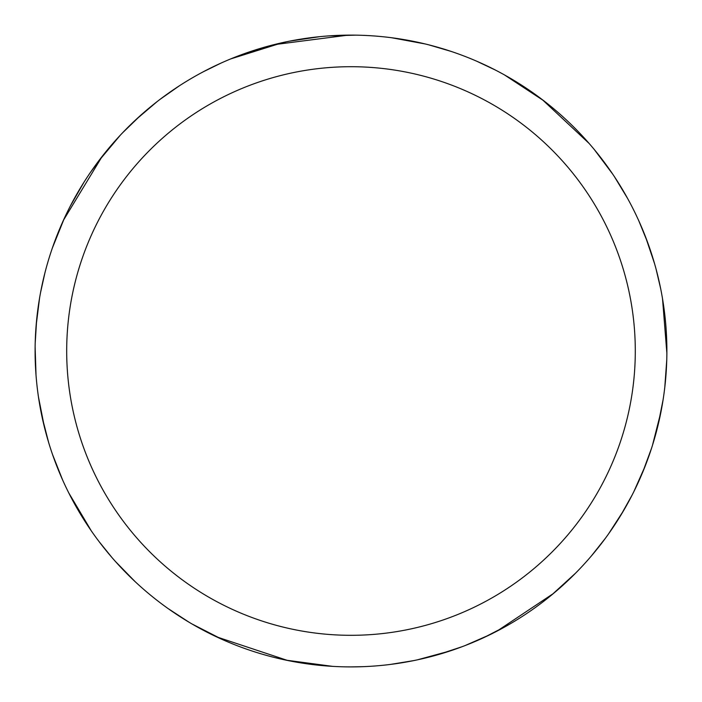 <?xml version="1.0" encoding="UTF-8"?>
<svg xmlns="http://www.w3.org/2000/svg" width="702" height="702" viewBox="0 0 702 702"><rect width="100%" height="100%" fill="white"/><g stroke="black" fill="none" stroke-linecap="round" stroke-linejoin="round"><path stroke-width="1.05" d="M350.991 35.118A315.891 315.891 0 0 1 666.882 351.009A315.891 315.891 0 0 1 350.991 666.9A315.891 315.891 0 0 1 35.1 351.009A315.891 315.891 0 0 1 350.991 35.118L341.172 35.267M350.991 66.708A284.301 284.301 0 0 1 635.292 351.009A284.301 284.301 0 0 1 350.991 635.31A284.301 284.301 0 0 1 66.69 351.009A284.301 284.301 0 0 1 350.991 66.708M222.841 639.741L191.909 623.92M62.592 479.905L52.562 454.571M44.919 272.867L45.463 270.744M52.299 248.192L64.294 218.366M328.931 35.89L355.633 35.153M542.33 99.658L589.189 143.515M662.521 298.727L666.874 353.22M623.788 510.284L608.608 533.81M450.403 650.851L417.33 659.854M99.061 541.584L97.754 539.838M72.42 499.982L68.533 492.462M363.153 666.663L351 666.9M504.361 74.842L543.681 100.693M645.603 237.039L654.536 263.566M645.208 465.996L633.818 491.698M490.259 634.547L465.18 645.533M44.393 427.07L38.434 396.797M70.402 205.897L83.95 182.257M221.244 62.987L223.245 62.101M245.138 53.378L286.205 41.83M289.496 41.164L320.007 36.636M342.918 666.795L340.733 666.733M317.216 665.084L285.468 660.038M605.361 538.311L591.435 555.879M413.794 660.591L390.61 664.399M660.994 411.688L652.456 445.366M495.279 69.998L497.227 70.999M541.312 98.885L543.734 100.728M332.634 666.365L285.986 660.143M135.003 581.519L115.444 561.486M36.013 375.061L35.126 346.963M98.017 161.829L120.314 135.188M428.729 44.831L451.272 51.457M614.426 176.685L627.588 198.429M663.118 399.622L657.897 425.824M553.457 593.48L496.946 631.159M656.028 268.91L660.661 288.654M632.186 494.928L620.717 515.435M462.32 646.63L438.188 654.624M391.514 37.724L425.219 43.963M594.217 149.447L612.723 174.14M666.751 360.003L664.803 387.179M575.491 573.236L551.746 594.91M287.653 660.485L216.47 636.819M91.339 530.923L68.77 492.927M36.1 325.86L39.566 298.078M135.802 119.744L157.213 101.527M476.991 61.337L495.314 70.016M638.838 220.884L647.709 242.646M651.526 448.28L642.734 472.13M507.59 625.35L483.845 637.6M90.865 171.779L106.941 150.439M273.78 44.7L348.174 35.126M40.541 292.62L44.928 272.824M160.082 99.333L179.317 85.837M189.277 622.367L167.98 608.485M48.684 442.637L42.015 416.76M63.364 220.393L102.273 156.256M230.704 58.915L282.853 42.55M203.071 71.885L221.288 62.969M111.785 557.327L99.035 541.549M35.188 343.348L36.636 319.893M122.42 132.968L140.69 115.295"/></g></svg>
